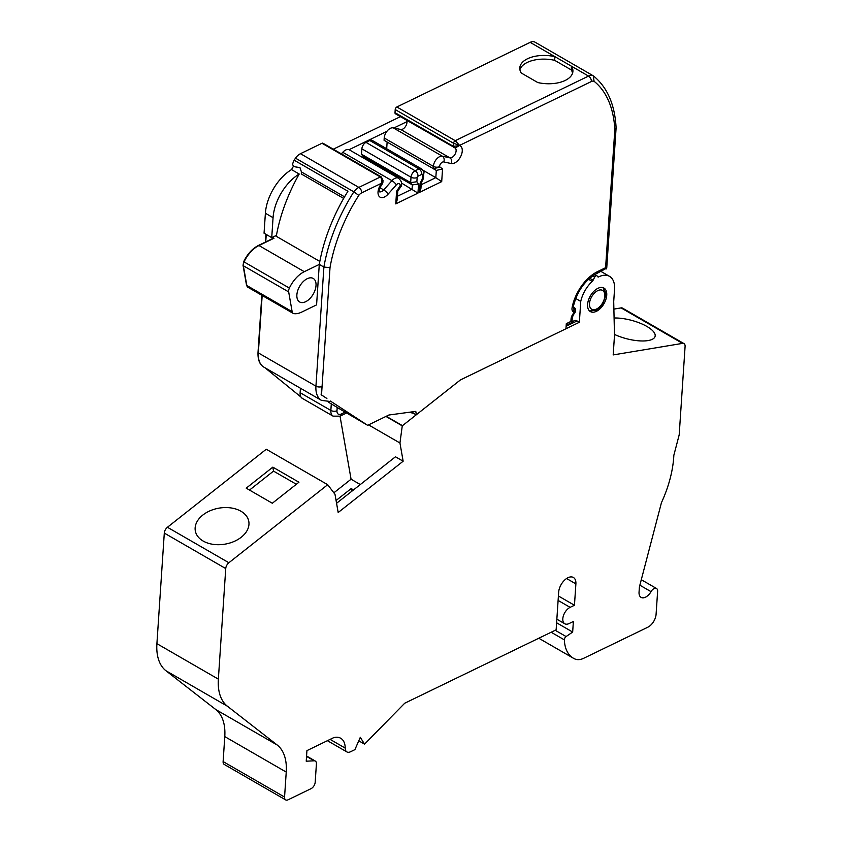 <?xml version="1.0" encoding="UTF-8"?>
<svg xmlns="http://www.w3.org/2000/svg" width="842" height="842" viewBox="0 0 842 842"><rect width="100%" height="100%" fill="white"/><g stroke="black" fill="none" stroke-linecap="round" stroke-linejoin="round"><path stroke-width="1.26" d="M613.881 309.109L621.101 307.898L682.546 343.378L613.187 354.924L614.492 335.442L613.713 301.594L614.544 289.174A24.439 14.114 120 0 0 609.534 276.365A24.439 14.114 120 0 0 598.136 277.123L597.115 275.944A2.168 1.252 120 0 0 596.925 275.787A2.168 1.252 120 0 0 594.663 277.197L593.115 280.197A2.715 1.568 -60 0 1 592.221 281.396A24.439 14.114 120 0 0 580.748 301.394L579.359 322.275L460.427 379.931L402.487 425.673A2.715 1.568 -60 0 0 402.265 425.863L399.95 442.997L403.15 461.216L338.179 512.515L334.99 494.296L327.706 484.708L228.877 562.74A5.431 3.136 -60 0 0 225.74 568.561L218.362 679.147A54.309 31.354 -60 0 0 227.403 706.217L277.197 745.002A54.309 31.354 -60 0 1 286.238 772.082L224.782 736.603A54.309 31.354 120 0 0 215.741 709.522L165.948 670.748A54.309 31.354 -60 0 1 156.907 643.667L164.295 533.081A5.431 3.136 -60 0 1 167.432 527.271L266.261 449.239L327.706 484.708M650.498 592.694A5.473 3.157 -60 0 1 651.013 591.642L639.857 585.201M641.288 579.706L656.497 588.484A5.473 3.157 -60 0 0 650.392 592.957L650.677 592.21A9.936 5.736 120 0 0 651.013 591.642M403.15 461.216L395.466 456.785L336.558 503.295M358.776 740.823L364.533 744.149L360.313 737.308L354.903 749.633L350.504 751.769A8.146 4.705 -60 0 1 346.893 751.927A8.146 4.705 -60 0 1 345.209 748.106A21.724 12.546 120 0 0 340.705 738.255A21.724 12.546 120 0 0 333.569 737.708L306.93 750.622L306.225 761.2L314.182 760.81A5.431 3.136 -60 0 1 315.297 761.052A5.431 3.136 -60 0 1 316.413 763.904L315.192 782.207A5.431 3.136 -60 0 1 311.056 788.659L288.09 799.795A5.431 3.136 -60 0 1 285.68 799.9A5.431 3.136 -60 0 1 284.564 797.048L286.238 772.082M656.497 588.484A5.473 3.157 -60 0 1 657.623 591.358L656.086 614.302A10.862 6.273 -60 0 1 647.814 627.216L583.874 658.202A21.724 12.546 -60 0 1 575.149 659.076A43.447 25.081 -60 0 1 573.328 658.181A43.447 25.081 -60 0 1 564.361 639.867A2.715 1.568 -60 0 1 566.098 636.563L572.665 632.047L573.37 621.47L569.024 623.585A9.578 5.536 -60 0 1 564.772 623.764A9.578 5.536 -60 0 1 563.414 615.744A9.578 5.536 -60 0 1 570.108 607.356L574.454 605.251L575.886 583.885A12.22 7.052 120 0 0 573.381 577.475A12.22 7.052 120 0 0 564.287 580.422A12.22 7.052 120 0 0 558.656 592.231L556.141 629.827L404.739 703.207L364.533 744.149M353.503 489.918L351.188 488.57L336.074 500.506M333.853 492.812L351.072 479.214L360.302 484.55M330.106 739.381L345.209 748.106M395.761 113.891A2.168 1.252 -60 0 1 395.445 113.796A2.168 1.252 -60 0 1 395.003 112.66L395.214 109.565A2.168 1.252 -60 0 1 396.866 106.976L530.165 42.363A10.862 6.273 -60 0 1 534.88 42.1L593.252 75.801L594.094 81.306A126.005 72.749 -60 0 1 614.828 129.563L605.598 267.703L606.735 268.093L596.389 273.734C584.811 280.333 577.117 291.3 573.307 306.635A4.347 1.852 10.5 0 1 572.107 307.614A34.217 19.755 -60 0 1 597.567 271.598L605.598 267.703L606.114 269.019M295.479 158.138L353.851 191.839A130.352 75.254 -60 0 0 323.896 267.072L330.011 267.619L321.507 394.94L325.875 397.813L321.118 394.719L322.076 386.446A4.347 2.305 -176.2 0 1 315.939 386.162L323.896 267.072L319.286 264.42L304.278 271.692A23.902 13.798 120 0 0 289.374 288.08A5.431 3.136 120 0 0 288.68 291.932L292.142 311.666A5.431 3.136 120 0 0 293.205 313.392A5.431 3.136 120 0 0 293.858 313.624A23.902 13.798 120 0 0 301.573 312.15L316.581 304.878L319.286 264.42A130.352 75.254 -60 0 1 347.946 191.239L294.184 160.201A130.352 75.254 -60 0 1 295.479 158.138A10.862 6.273 -60 0 1 300.478 153.697L321.991 143.266A2.168 1.252 -60 0 1 322.96 143.224L381.331 176.936L383.015 180.399M300.478 153.697L358.85 187.408A4.347 2.705 64.1 0 1 361.681 192.86L381.668 183.167L382.015 179.525L380.373 176.978A2.168 1.252 -60 0 1 381.331 176.936M382.805 182.567L381.647 183.356L383.015 180.43L382.868 182.577M382.236 183.903L381.647 183.356A9.988 5.768 -60 0 0 378.795 195.87A9.988 5.768 -60 0 0 388.099 194.144L396.329 184.893A3.8 2.2 -60 0 1 400.16 185.745L396.603 191.239L395.761 203.89L417.958 193.123L418.569 184.03L416.874 181.735L417.158 177.504A1.084 0.631 -60 0 1 417.979 176.21L421.81 174.357A1.084 0.631 -60 0 1 422.516 174.904L422.231 179.135L420.105 183.293L419.495 192.386L441.703 181.619L442.545 168.968L439.513 166.663A3.8 2.2 -60 0 1 443.713 161.927A4.347 3.484 -77.8 0 0 442.387 156.223L449.881 157.843A5.641 3.263 -60 0 0 455.154 154.033A5.641 3.263 -60 0 0 455.09 147.939M455.28 147.939L454.143 147.592A2.168 1.252 -60 0 1 453.827 147.497A2.168 1.252 -60 0 1 453.375 146.361L459.585 145.582A9.988 5.768 -60 0 1 460.9 156.065A9.988 5.768 -60 0 1 451.217 163.548A4.347 3.484 -77.8 0 0 449.881 157.843L400.729 129.468A5.641 3.263 120 0 0 405.328 126.742A5.641 3.263 120 0 0 406.812 120.848L406.433 120.627M455.301 147.939L459.595 145.392L455.238 140.688L588.537 76.075A10.862 6.273 -60 0 1 593.252 75.801M519.903 69.686A26.618 14.082 -176.2 0 1 554.668 60.329L571.234 69.897L571.476 66.213A26.618 14.082 -176.2 0 1 572.907 71.37A26.618 14.082 -176.2 0 1 537.785 82.548L521.219 72.98A26.618 14.082 -176.2 0 1 519.798 67.823A26.618 14.082 -176.2 0 1 554.91 56.656L588.537 76.075A4.347 2.705 -115.9 0 1 591.368 81.527L459.595 145.392L453.585 143.266A2.168 1.252 -60 0 1 455.238 140.688L396.866 106.976M573.149 306.983A4.347 3.547 -56.7 0 1 573.213 311.845L574.044 312.393L575.37 311.856M574.044 312.393C575.854 310.561 576.012 309.014 574.497 307.74L573.265 306.93L574.497 307.74L575.349 311.898L573.318 314.94L572.781 314.298L574.044 312.393M307.214 278.713A13.577 7.841 120 0 0 297.731 290.595A13.577 7.841 120 0 0 299.657 301.973A13.577 7.841 120 0 0 313.235 294.132A13.577 7.841 120 0 0 313.235 278.449A13.577 7.841 120 0 0 307.214 278.713M300.426 388.225L300.12 392.698A10.862 6.273 120 0 0 300.962 397.014L264.967 367.754M300.71 396.761L302.352 398.392A10.862 6.273 -60 0 1 300.962 397.014L265.019 367.786M682.546 343.378A5.431 3.136 -60 0 1 683.978 343.599A5.431 3.136 -60 0 1 685.093 346.441L679.189 434.861L673.842 455.29A93.188 53.804 -60 0 1 661.433 502.706L639.394 586.969L639.046 592.179A9.936 5.736 -60 0 0 641.078 597.388A9.936 5.736 -60 0 0 650.677 592.21M621.101 307.898A5.431 3.136 -60 0 1 622.533 308.119L683.978 343.599M556.615 622.785L572.665 632.047M558.404 595.989L574.454 605.251M285.68 799.9L224.235 764.42A5.431 3.136 -60 0 1 223.119 761.578L224.782 736.603M272.829 467.142L246.211 488.16L272.324 503.242L298.942 482.224L272.829 467.142L273.524 471.11L249.516 490.065M203.164 541.048A27.154 18.25 -9.9 0 0 233.897 541.543A27.154 18.25 -9.9 0 0 248.8 521.451A27.154 18.25 -9.9 0 0 218.899 508.158A27.154 18.25 -9.9 0 0 195.302 530.828A27.154 18.25 -9.9 0 0 203.164 541.048M368.543 424.873L399.95 442.997M351.072 479.214L340.021 416.158A4.347 2.705 64.1 0 0 341.21 414.022L344.936 412.212M587.59 304.467A13.577 7.841 -60 0 1 593.842 291.332A13.577 7.841 -60 0 1 603.956 288.069A13.577 7.841 -60 0 1 603.956 303.752A13.577 7.841 -60 0 1 590.379 311.582A13.577 7.841 -60 0 1 587.59 304.467M385.941 416.443L402.265 425.863M614.471 334.421A27.154 9.515 14.7 0 0 655.097 336.347A27.154 9.515 14.7 0 0 642.267 324.107A27.154 9.515 14.7 0 0 614.092 317.992M575.665 298.457L580.748 301.394M404.455 118.911L402.129 117.575M294.184 160.201A10.862 6.273 120 0 0 292.584 164.243L293.142 165.674L295.153 166.842L299.962 167.6L301.425 171.926L301.289 173.968L343.662 198.428M422.926 170.21L435.809 177.651L436.324 170.41L384.068 140.288L384.215 137.993A8.146 4.705 -60 0 1 393.225 127.847L400.729 129.468M386.688 148.76L387.131 142.066M363.113 157.791L363.197 156.538L361.502 154.233L361.86 148.834A5.431 3.136 -60 0 1 365.996 142.382L369.827 140.519A5.431 3.136 -60 0 1 372.238 140.414L421.389 168.8A5.431 3.136 -60 0 0 418.979 168.905A4.347 2.705 64.1 0 1 421.81 174.357M361.502 154.233L410.654 182.619L416.874 181.735M363.197 156.538L412.359 184.924L418.569 184.03M401.402 182.998L417.958 193.123M341.378 153.865L342.778 152.297A8.146 4.705 -60 0 1 349.314 149.834L398.477 178.209A8.146 4.705 -60 0 0 391.94 180.672A4.347 1.2 41.7 0 1 396.329 184.893M321.991 143.266L380.373 176.978L358.85 187.408A10.862 6.273 -60 0 0 353.851 191.839L358.797 195.365A6.515 3.768 -60 0 1 361.681 192.86M400.16 185.745A4.347 2.305 -176.2 0 0 401.423 184.261L401.255 186.124L400.118 186.324M397.792 190.924L396.603 191.239M397.782 190.987L397.192 199.901L395.761 203.89M422.516 174.904A4.347 2.305 -176.2 0 0 423.779 173.42L423.442 178.451L422.231 179.135M421.316 182.609L420.105 183.293M421.305 182.703L420.926 188.398L419.495 192.386M421.168 184.745L435.809 177.651L441.703 181.619M439.471 167.253L433.251 168.695L436.324 170.41L442.545 168.968M616.039 127.742L614.828 129.563M572.781 314.298A6.515 3.768 -60 0 0 571.055 319.034A4.347 2.305 3.8 0 0 572.318 317.55L571.992 322.475L570.897 321.455L566.298 323.675L565.961 328.769L460.416 379.921L416.369 414.706L410.338 412.117M273.966 238.254L258.957 245.527A1.084 0.674 -115.9 0 0 258.42 245.464L273.429 238.191A1.084 0.674 64.1 0 1 273.966 238.254L272.366 237.328M319.823 261.441L275.45 235.823M330.443 401.076L367.638 425.315L337.2 407.454L336.979 410.728A4.347 2.305 -176.2 0 1 330.853 410.443A10.862 6.273 120 0 0 333.074 416.137L340.031 416.158L346.409 413.064M328.222 402.044L337.2 407.454M367.638 425.315L388.867 415.022L415.78 411.38L416.369 414.706M579.359 322.275L577.054 320.949A5.431 3.379 -115.9 0 0 574.381 320.655L572.034 321.791M411.706 412.896A5.431 2.515 51.7 0 1 414.064 413.38M554.668 60.329L554.91 56.656L530.165 42.363M571.234 69.897A26.618 14.082 -176.2 0 1 572.549 73.201M291.532 169.6A38.016 21.955 -60 0 0 265.388 213.247L264.051 233.202L271.734 237.633L276.46 235.339A126.005 72.749 -60 0 1 299.205 174.031L291.532 169.6A126.005 72.749 120 0 1 293.626 165.958M271.734 237.633L273.061 217.678A38.016 21.955 -60 0 1 299.205 174.031M340.957 153.623L342.084 153.076M349.062 149.697L386.888 131.363M393.867 127.984L406.96 121.637M333.285 149.192L400.403 116.659M296.342 484.276L273.524 471.11M351.672 491.36L351.188 488.57M596.546 309.025A10.862 6.273 -60 0 1 590.831 298.436A10.862 6.273 -60 0 1 604.093 292.016A10.862 6.273 -60 0 1 596.546 309.025M304.278 271.692L258.957 245.527A23.902 13.798 120 0 0 244.064 261.915L243.906 261.641M289.374 288.08L244.064 261.915A5.431 3.136 120 0 0 243.359 265.767A1.084 0.726 170.1 0 1 243.043 265.356L246.506 285.101L247.885 287.227L293.205 313.392M288.68 291.932L243.359 265.767L246.822 285.501A1.084 0.726 170.1 0 1 246.506 285.101M292.142 311.666L246.822 285.501A5.431 3.136 120 0 0 247.885 287.227M277.197 745.002L215.741 709.522M395.214 109.565L453.585 143.266L453.375 146.361L395.003 112.66M588.526 279.27L592.221 281.396M589.695 278.218L593.115 280.197M592.568 275.987L594.663 277.197M551.152 632.247L564.361 639.867M555.215 630.279L566.098 636.563M558.109 600.43L570.108 607.356M566.582 578.517L575.886 583.885M306.541 756.4L314.182 760.81M223.119 761.578L284.564 797.048M165.948 670.748L227.403 706.217M156.907 643.667L218.362 679.147M164.295 533.081L225.74 568.561M167.432 527.271L228.877 562.74M393.225 127.847L442.387 156.223A8.146 4.705 -60 0 0 433.377 166.379A4.347 2.305 3.8 0 0 439.513 166.663M384.215 137.993L433.377 166.379L433.22 168.674M369.827 140.519L418.979 168.905L415.159 170.758A4.347 2.705 64.1 0 1 417.979 176.21M365.996 142.382L415.159 170.758A5.431 3.136 -60 0 0 411.022 177.209A4.347 2.305 3.8 0 0 417.158 177.504M361.86 148.834L411.022 177.209L410.654 182.619L412.359 184.924L412.075 189.155L397.435 196.249M342.778 152.297L391.94 180.672L383.71 189.924A5.641 3.263 -60 0 1 379.405 191.734M379.942 187.745L383.71 189.924A4.347 1.2 41.7 0 1 388.099 194.144M330.011 267.619A126.005 72.749 -60 0 1 358.797 195.365M443.713 161.927L451.217 163.548M591.368 81.527A6.515 3.768 -60 0 1 594.094 81.306M597.567 271.598A4.347 2.705 64.1 0 1 596.389 273.734M573.213 311.845A6.515 3.768 -60 0 1 572.107 307.614M571.055 319.034L570.897 321.455M300.12 392.698L330.853 410.443L331.295 403.813M344.578 196.849L301.425 171.926M263.893 367.144A27.154 15.682 -60 0 1 258.336 352.903A1.084 0.579 -176.2 0 1 258.01 352.451C257.736 359.787 259.694 364.681 263.893 367.144L321.507 400.403A27.154 15.682 -60 0 1 315.939 386.162L258.336 352.903L262.167 295.479M336.979 410.728A6.515 3.768 120 0 0 341.21 414.022M265.746 241.917L266.24 234.465M326.885 398.487A22.808 13.167 -60 0 1 325.875 397.813M386.236 416.295L402.487 425.673M577.054 320.949L566.129 326.243M265.388 213.247L273.061 217.678M258.42 245.464C252.389 248.579 247.474 253.968 243.696 261.63L243.043 265.356M589.547 310.982L595.81 310.351L599.63 307.614L603.125 303.025L605.535 295.942L605.503 292.49L603.009 287.659M327.422 740.686L346.893 751.927M382.3 183.924L382.868 182.588M403.781 118.606L454.964 147.855M594.81 274.566L596.925 275.787M601.062 271.471L609.534 276.365M538.785 638.236L573.328 658.181M556.857 619.196L564.772 623.764M306.572 756.011L315.297 761.052M395.445 113.796L402.413 117.817M382.279 183.945C379.826 187.503 378.889 190.145 379.447 191.86L379.184 191.629M401.423 184.261C402.118 182.746 401.139 180.725 398.477 178.209M401.255 186.124L397.75 191.039M423.779 173.42C424.473 172.684 423.673 171.147 421.389 168.8M423.389 178.63L421.263 182.788M616.102 127.742C614.849 104.597 607.345 87.368 593.61 76.043M616.102 127.91L606.735 268.093M572.528 306.446L573.255 307.33L573.307 306.635M572.318 317.55L573.318 314.94M302.352 398.392L333.074 416.137M265.914 234.265L265.388 242.096M261.83 295.279L258.01 352.451M321.507 400.403L331.464 401.623M571.981 322.497L566.192 325.296"/></g></svg>
